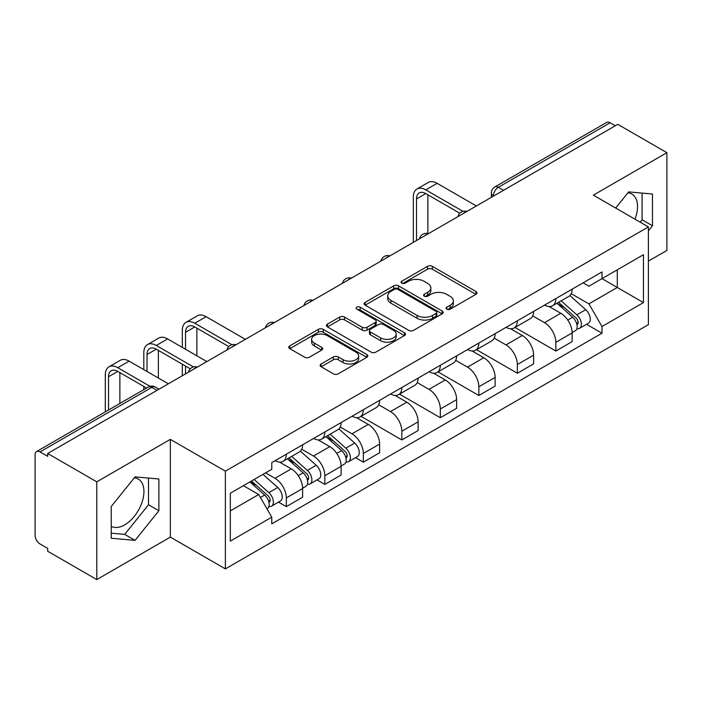 <?xml version="1.0" encoding="UTF-8"?>
<svg xmlns="http://www.w3.org/2000/svg" width="702" height="702" viewBox="0 0 702 702"><rect width="100%" height="100%" fill="white"/><g stroke="black" fill="none" stroke-linecap="round" stroke-linejoin="round"><path stroke-width="1.05" d="M446.823 309.178A2.396 1.386 0 0 0 450.219 309.178L475.956 294.322A3.422 1.974 0 0 0 476.956 292.918A3.422 1.974 0 0 0 475.956 291.523L432.353 266.348A3.422 1.974 0 0 0 427.509 266.348L401.772 281.204A2.396 1.386 0 0 0 401.07 282.186A2.396 1.386 0 0 0 401.772 283.169A2.396 1.386 0 0 0 405.159 283.169L408.494 281.239A10.96 6.327 0 0 1 423.99 281.239L427.632 283.345A10.96 6.327 0 0 1 430.844 287.82A10.96 6.327 0 0 1 427.632 292.295L424.298 294.217A2.396 1.386 0 0 0 423.596 295.191A2.396 1.386 0 0 0 424.298 296.174A2.396 1.386 0 0 0 427.685 296.174L431.019 294.252A10.96 6.327 0 0 1 446.525 294.252L450.157 296.349A10.96 6.327 0 0 1 453.369 300.825A10.96 6.327 0 0 1 450.157 305.3L446.823 307.222A2.396 1.386 0 0 0 446.121 308.204A2.396 1.386 0 0 0 446.823 309.178L446.823 307.222M627.878 192.857A27.22 15.716 -60 0 1 631.897 194.085A27.22 15.716 -60 0 1 634.95 219.164M134.284 477.825A27.22 15.716 -60 0 1 138.303 479.062A27.22 15.716 -60 0 1 142.471 500.877A27.22 15.716 -60 0 1 124.684 524.868A27.22 15.716 -60 0 1 111.241 526.307M321.156 363.969A3.422 1.974 0 0 0 320.156 365.365A3.422 1.974 0 0 0 321.156 366.769L333.397 373.833A3.422 1.974 0 0 0 338.241 373.833L366.821 357.327A3.422 1.974 0 0 0 367.83 355.932A3.422 1.974 0 0 0 366.821 354.528L323.218 329.352A3.422 1.974 0 0 0 318.375 329.352L289.786 345.858A3.422 1.974 0 0 0 288.785 347.253A3.422 1.974 0 0 0 289.786 348.657L304.563 357.186A3.422 1.974 0 0 0 309.415 357.186L321.648 350.123A3.422 1.974 0 0 0 322.648 348.727A3.422 1.974 0 0 0 321.648 347.323L314.32 343.094A9.161 5.291 0 0 1 311.635 339.356A9.161 5.291 0 0 1 317.286 334.468A9.161 5.291 0 0 1 327.281 335.617L355.984 352.185A9.161 5.291 0 0 1 358.669 355.932A9.161 5.291 0 0 1 353.009 360.819A9.161 5.291 0 0 1 343.024 359.67L338.241 356.906A3.422 1.974 0 0 0 333.397 356.906L321.156 363.969L321.156 366.769M225.377 471.147L170.349 439.373L96.797 481.835L47.683 453.474L617.786 124.333L666.9 152.685L593.357 195.147L648.394 226.922L225.377 471.147L225.377 568.892L648.394 324.675L648.394 226.922M408.731 330.335A3.422 1.974 0 0 0 413.575 330.335L442.163 313.829A3.422 1.974 0 0 0 443.164 312.434A3.422 1.974 0 0 0 442.163 311.03L398.56 285.854A3.422 1.974 0 0 0 393.717 285.854L365.128 302.36A3.422 1.974 0 0 0 364.127 303.764A3.422 1.974 0 0 0 365.128 305.159L408.731 330.335M357.73 309.696A2.396 1.386 0 0 1 360.161 310.038L360.161 307.186L404.492 332.783A3.422 1.974 0 0 1 405.502 334.178A3.422 1.974 0 0 1 404.492 335.582L375.912 352.079A3.422 1.974 0 0 1 371.06 352.079L327.457 326.904L327.457 324.113A3.422 1.974 0 0 0 326.456 325.509A3.422 1.974 0 0 0 327.457 326.904M327.457 324.113L339.689 317.05A3.422 1.974 0 0 1 344.542 317.05L362.223 327.255A3.422 1.974 0 0 0 367.067 327.255L375.184 322.569A3.422 1.974 0 0 0 376.184 321.174A3.422 1.974 0 0 0 375.184 319.779L356.774 309.143A2.396 1.386 0 0 1 356.072 308.169A2.396 1.386 0 0 1 357.546 306.888A2.396 1.386 0 0 1 360.161 307.186M96.797 481.835L96.797 579.58L47.683 551.228L47.683 548.376L40.04 543.962M648.394 261.118L666.9 250.438L666.9 152.685M96.797 579.58L170.349 537.118L225.377 568.892M40.032 451.912A6.976 4.028 -120 0 0 36.548 451.561A6.976 4.028 -120 0 0 35.1 454.764L35.1 535.407A6.976 4.028 -120 0 0 40.032 543.962M47.683 453.474L47.683 456.326L40.04 451.912L151.834 387.364L157.02 390.356M503.518 190.303L498.341 187.311A6.976 4.028 60 0 0 494.849 186.969L606.651 122.42A6.976 4.028 60 0 1 610.135 122.762L498.341 187.311A6.976 4.028 120 0 0 493.401 195.858L493.401 196.148M615.321 125.755L610.135 122.762M555.844 298.596A16.058 9.266 60 0 1 552.518 305.8L568.804 296.402A16.058 9.266 -120 0 0 572.13 289.189M532.721 315.882L544.489 322.674A16.058 9.266 60 0 1 555.844 342.339L572.13 332.932A16.058 9.266 -120 0 0 560.775 313.267L549.122 306.537M572.13 332.932L572.13 341.628L555.844 351.035L515.014 327.457M552.518 305.8A16.058 9.266 60 0 1 544.612 305.08M555.844 342.339L555.844 351.035M517.339 320.823A16.058 9.266 60 0 1 514.013 328.027L530.308 318.629A16.058 9.266 -120 0 0 533.625 311.416M476.509 349.684L517.339 373.262L533.625 363.855L533.625 355.159A16.058 9.266 -120 0 0 522.279 335.503L510.617 328.764M514.013 328.027A16.058 9.266 60 0 1 506.116 327.308M494.226 338.11L505.984 344.901A16.058 9.266 60 0 1 517.339 364.566L517.339 373.262M478.843 343.05A16.058 9.266 60 0 1 475.517 350.254L491.804 340.856A16.058 9.266 -120 0 0 495.129 333.643M438.013 371.911L478.843 395.489L495.129 386.082L495.129 377.386A16.058 9.266 -120 0 0 483.775 357.73L472.121 351M475.517 350.254A16.058 9.266 60 0 1 467.611 349.535M455.721 360.337L467.488 367.128A16.058 9.266 60 0 1 478.843 386.793L478.843 395.489M440.338 365.277A16.058 9.266 60 0 1 437.013 372.49L453.308 363.083A16.058 9.266 -120 0 0 456.625 355.879M399.508 394.138L440.338 417.716L456.625 408.31L456.625 399.622A16.058 9.266 -120 0 0 445.279 379.957L433.617 373.227M437.013 372.49A16.058 9.266 60 0 1 429.115 371.762M428.992 389.356A16.058 9.266 60 0 1 440.338 409.02L440.338 417.716M417.225 382.564L428.983 389.356L445.279 379.957M401.842 387.504A16.058 9.266 60 0 1 398.517 394.717L414.803 385.31A16.058 9.266 -120 0 0 418.129 378.106M361.012 416.365L401.842 439.943L418.129 430.537L418.129 421.849A16.058 9.266 -120 0 0 406.774 402.185L395.121 395.454M398.517 394.717A16.058 9.266 60 0 1 390.61 393.989M378.72 404.8L390.487 411.591A16.058 9.266 60 0 1 401.842 431.247L401.842 439.943M363.338 409.731A16.058 9.266 60 0 1 360.012 416.944L376.307 407.537A16.058 9.266 -120 0 0 379.624 400.333M355.528 457.66L363.338 462.17L379.624 452.764L379.624 444.076A16.058 9.266 -120 0 0 368.278 424.412L356.616 417.681M360.012 416.944A16.058 9.266 60 0 1 352.114 416.216M340.224 427.027L351.983 433.818A16.058 9.266 60 0 1 363.338 453.474L363.338 462.17M324.842 431.967A16.058 9.266 60 0 1 321.516 439.171L337.802 429.764A16.058 9.266 -120 0 0 341.128 422.56M317.032 479.887L324.842 484.398L341.128 474.991L341.128 466.303A16.058 9.266 -120 0 0 329.773 446.639L318.12 439.908M321.516 439.171A16.058 9.266 60 0 1 313.61 438.443M301.72 449.254L313.487 456.046A16.058 9.266 60 0 1 324.842 475.71L324.842 484.398M286.337 454.194A16.058 9.266 60 0 1 283.011 461.398L299.306 451.991A16.058 9.266 -120 0 0 302.623 444.787M302.632 488.531A16.058 9.266 -120 0 0 291.277 468.866L279.615 462.135M302.623 497.227L302.623 488.531L286.337 497.937L286.337 506.625L302.623 497.227M283.011 461.398A16.058 9.266 60 0 1 275.114 460.67M278.527 502.114L286.337 506.625M265.61 472.858L274.991 478.273A16.058 9.266 60 0 1 286.337 497.937M583.116 282.853L588.908 286.197L643.453 254.712L617.295 269.814L617.295 287.478L588.908 303.869L571.226 293.655M230.317 510.898L258.696 494.515L271.779 517.172L230.317 541.11L230.317 493.234L271.779 469.296L271.779 462.6L601.991 271.946L601.991 278.65L643.453 302.588L601.991 326.527L588.908 303.869M643.453 254.712L643.453 302.588M271.779 517.172L271.779 523.867L601.991 333.222L601.991 326.527M648.394 230.844L652.465 225.772L652.465 194.024L628.65 191.892L615.672 208.038M170.349 439.373L170.349 537.118M111.241 538.25L135.056 540.373L158.871 510.749L158.871 478.992L135.056 476.869L111.241 506.493L111.241 538.25M258.696 494.515L243.392 485.679M586.53 324.298L601.991 333.222M640.171 222.183L642.093 219.787L642.093 193.094M642.093 219.787L652.465 225.772M111.241 533.187L124.684 534.389L148.499 504.764L148.499 478.071M124.684 534.389L135.056 540.373M148.499 504.764L158.871 510.749M447.788 309.521L450.157 308.152A10.96 6.327 0 0 0 453.369 303.676L453.369 300.825M430.844 287.82L430.844 290.663A10.96 6.327 0 0 1 427.632 295.138L425.254 296.507M475.912 294.349L432.353 269.199A3.422 1.974 0 0 0 427.509 269.199L402.729 283.503M442.12 313.855L398.56 288.706A3.422 1.974 0 0 0 393.717 288.706L365.172 305.186M436.109 313.408A2.396 1.386 0 0 0 436.811 312.434A2.396 1.386 0 0 0 436.109 311.451L397.832 289.356A2.396 1.386 0 0 0 394.436 289.356L390.926 291.383A10.96 6.327 0 0 0 387.715 295.858A10.96 6.327 0 0 0 390.926 300.333L417.093 315.435A10.96 6.327 0 0 0 432.599 315.435L436.109 313.408L436.109 316.26A2.396 1.386 0 0 0 436.811 315.286L436.811 312.434M387.715 295.858L387.715 298.71A10.96 6.327 0 0 0 390.926 303.185L390.926 300.333M436.109 316.26L432.599 318.287A10.96 6.327 0 0 1 417.093 318.287L390.926 303.185M327.501 326.93L339.689 319.893L339.689 317.05M376.184 321.174L376.184 324.026A3.422 1.974 0 0 1 375.184 325.421L367.067 330.107A3.422 1.974 0 0 1 362.223 330.107L344.542 319.893A3.422 1.974 0 0 0 339.689 319.893M360.161 310.038L404.449 335.609M380.572 337.855A9.161 5.291 0 0 0 390.558 338.996A9.161 5.291 0 0 0 396.218 334.108A9.161 5.291 0 0 0 393.532 330.37L383.415 324.526A3.422 1.974 0 0 0 378.571 324.526L370.454 329.212A3.422 1.974 0 0 0 369.454 330.616A3.422 1.974 0 0 0 370.454 332.011L380.572 337.855L380.572 340.698A9.161 5.291 0 0 0 390.558 341.848A9.161 5.291 0 0 0 396.218 336.96L396.218 334.108M369.454 330.616L369.454 333.468A3.422 1.974 0 0 0 370.454 334.863L370.454 332.011M380.572 340.698L370.454 334.863M358.669 355.932L358.669 358.775A9.161 5.291 0 0 1 353.009 363.662A9.161 5.291 0 0 1 343.024 362.522L338.241 359.757A3.422 1.974 0 0 0 333.397 359.757L321.209 366.795M311.635 339.356L311.635 342.207A9.161 5.291 0 0 0 314.32 345.946L314.32 343.094M321.604 350.149L314.32 345.946M366.777 357.353L323.218 332.204A3.422 1.974 0 0 0 318.375 332.204L289.838 348.683M556.958 303.238L572.639 317.243A8.722 5.037 60 0 1 575.386 330.73L572.13 332.608M557.37 303.606L564.759 307.871M558.538 302.325L575.991 317.901A4.186 2.422 60 0 1 577.307 324.377A4.186 2.422 60 0 1 576.93 324.535M561.152 300.816L576.842 314.821A8.722 5.037 60 0 1 579.58 328.308A8.722 5.037 60 0 1 576.939 328.589M569.901 295.568L585.722 309.687A8.722 5.037 60 0 1 588.46 323.183L579.58 328.308M416.523 240.532L416.523 198.929A13.092 7.555 60 0 1 419.234 192.936A13.092 7.555 60 0 1 425.781 193.585L459.784 213.215M476.368 205.976L437.135 183.319A17.629 10.179 -120 0 0 428.317 182.45L416.97 189.005A17.629 10.179 -120 0 0 413.32 197.069L413.32 242.383M462.969 211.346L425.781 189.873A17.629 10.179 -120 0 0 416.97 189.005M427.878 233.52L427.878 194.796M325.956 436.609L341.637 450.605A8.722 5.037 60 0 1 344.384 464.101L341.128 465.979M326.369 436.977L333.757 441.242M327.536 435.696L344.989 451.272A4.186 2.422 60 0 1 346.305 457.748A4.186 2.422 60 0 1 345.928 457.897M330.151 434.187L345.84 448.183A8.722 5.037 60 0 1 348.578 461.679A8.722 5.037 60 0 1 345.937 461.96M338.899 428.931L354.721 443.059A8.722 5.037 60 0 1 357.458 456.546L348.578 461.679M185.521 349.245L185.521 332.292A13.092 7.555 60 0 1 188.233 326.298A13.092 7.555 60 0 1 194.779 326.948L228.782 346.577M245.367 339.347L206.134 316.69A17.629 10.179 -120 0 0 197.315 315.821L185.969 322.376A17.629 10.179 -120 0 0 182.318 330.44L182.318 347.393M231.967 344.717L194.779 323.245A17.629 10.179 -120 0 0 185.969 322.376M182.318 364.206L182.318 375.754M185.521 373.903L185.521 366.067M196.876 355.8L196.876 328.159M287.451 458.836L303.141 472.832A8.722 5.037 60 0 1 305.879 486.328L302.623 488.206M287.864 459.205L295.252 463.469M289.031 457.923L306.493 473.499A4.186 2.422 60 0 1 307.809 479.975A4.186 2.422 60 0 1 307.423 480.124M291.646 456.414L307.336 470.41A8.722 5.037 60 0 1 310.073 483.906A8.722 5.037 60 0 1 307.441 484.187M300.395 451.158L316.225 465.286A8.722 5.037 60 0 1 318.962 478.773L310.073 483.906M147.025 371.481L147.025 354.519A13.092 7.555 60 0 1 149.737 348.525A13.092 7.555 60 0 1 156.274 349.175L190.277 368.804M206.871 361.574L167.629 338.917A17.629 10.179 -120 0 0 158.819 338.048L147.464 344.603A17.629 10.179 -120 0 0 143.813 352.667L143.813 369.621M193.462 366.944L156.274 345.472A17.629 10.179 -120 0 0 147.464 344.603M143.813 386.442L143.813 389.636M158.371 378.027L158.371 350.386M249.912 481.923L264.636 495.059A8.722 5.037 60 0 1 267.383 508.555L266.944 508.801M250.061 481.835L256.757 485.696M251.492 481.002L267.988 495.726A4.186 2.422 60 0 1 269.305 502.202A4.186 2.422 60 0 1 268.927 502.351M254.106 479.492L268.84 492.637A8.722 5.037 60 0 1 271.577 506.133A8.722 5.037 60 0 1 268.936 506.414M262.996 474.368L277.72 487.513A8.722 5.037 60 0 1 280.458 501L271.577 506.133M108.52 410.012L108.52 376.746A13.092 7.555 60 0 1 111.232 370.761A13.092 7.555 60 0 1 117.778 371.402L146.578 388.039M168.366 383.801L129.133 361.144A17.629 10.179 -120 0 0 120.314 360.275L108.968 366.83A17.629 10.179 -120 0 0 105.318 374.894L105.318 411.863M150.026 386.319L117.778 367.699A17.629 10.179 -120 0 0 108.968 366.83M119.875 403.457L119.875 372.613M493.646 196.007L493.401 195.858A6.976 4.028 0 0 1 491.356 193.015L491.356 197.323M324.842 475.71L341.128 466.303M363.338 453.474L379.624 444.076M401.842 431.247L418.129 421.849M440.338 409.02L456.625 399.622M478.843 386.793L495.129 377.386M517.339 364.566L533.625 355.159M274.991 478.273L291.277 468.866M313.487 456.046L329.773 446.639M351.983 433.818L368.278 424.412M390.487 411.591L406.774 402.185M467.488 367.128L483.775 357.73M505.984 344.901L522.279 335.503M544.489 322.674L560.775 313.267M466.312 211.785A6.976 4.028 120 0 0 463.232 213.566M427.816 234.012A6.976 4.028 120 0 0 424.728 235.793M389.312 256.239A6.976 4.028 120 0 0 386.232 258.02M350.816 278.466A6.976 4.028 120 0 0 347.727 280.247M312.311 300.693A6.976 4.028 120 0 0 309.231 302.474M273.815 322.929A6.976 4.028 120 0 0 270.726 324.701M235.31 345.156A6.976 4.028 120 0 0 232.23 346.928M196.814 367.383A6.976 4.028 120 0 0 193.726 369.164M159.064 389.18L155.326 387.021A6.976 4.028 120 0 0 151.834 387.364A6.976 4.028 60 0 0 148.341 387.021L36.548 451.561M450.157 308.152L450.157 305.3M424.298 296.174L424.298 294.217M427.632 295.138L427.632 292.295M401.772 283.169L401.772 281.204M427.509 269.199L427.509 266.348M432.353 269.199L432.353 266.348M475.956 294.322L475.956 291.523M365.128 305.159L365.128 302.36M393.717 288.706L393.717 285.854M398.56 288.706L398.56 285.854M442.163 313.829L442.163 311.03M417.093 318.287L417.093 315.435M432.599 318.287L432.599 315.435M344.542 319.893L344.542 317.05M362.223 330.107L362.223 327.255M367.067 330.107L367.067 327.255M375.184 325.421L375.184 322.569M404.492 335.582L404.492 332.783M333.397 359.757L333.397 356.906M338.241 359.757L338.241 356.906M343.024 362.522L343.024 359.67M321.648 350.123L321.648 347.323M289.786 348.657L289.786 345.858M318.375 332.204L318.375 329.352M323.218 332.204L323.218 329.352M366.821 357.327L366.821 354.528M572.639 317.243L567.751 320.059M578.176 322.464L576.605 323.368M585.722 309.687L576.842 314.821M425.781 189.873L437.135 183.319M416.523 198.929L425.781 193.585M341.637 450.605L336.749 453.431M347.174 455.826L345.603 456.739M354.721 443.059L345.84 448.183M194.779 323.245L206.134 316.69M185.521 332.292L194.779 326.948M303.141 472.832L298.245 475.658M308.678 478.062L307.099 478.966M316.225 465.286L307.336 470.41M156.274 345.472L167.629 338.917M147.025 354.519L156.274 349.175M264.636 495.059L260.424 497.499M270.173 500.289L268.603 501.193M277.72 487.513L268.84 492.637M117.778 367.699L129.133 361.144M108.52 376.746L117.778 371.402M466.909 211.442A6.976 6.976 0 0 0 457.95 216.611M428.404 233.669A6.976 6.976 0 0 0 419.454 238.838M389.908 255.897A6.976 6.976 0 0 0 380.949 261.074M351.404 278.124A6.976 6.976 0 0 0 342.453 283.301M312.908 300.351A6.976 6.976 0 0 0 303.948 305.528M274.403 322.587A6.976 6.976 0 0 0 265.453 327.755M235.907 344.814A6.976 6.976 0 0 0 226.948 349.982M197.402 367.041A6.976 6.976 0 0 0 188.452 372.209M155.326 387.021A6.976 6.976 0 0 0 148.341 387.021M494.849 186.969A6.976 6.976 0 0 0 491.356 193.015"/></g></svg>
